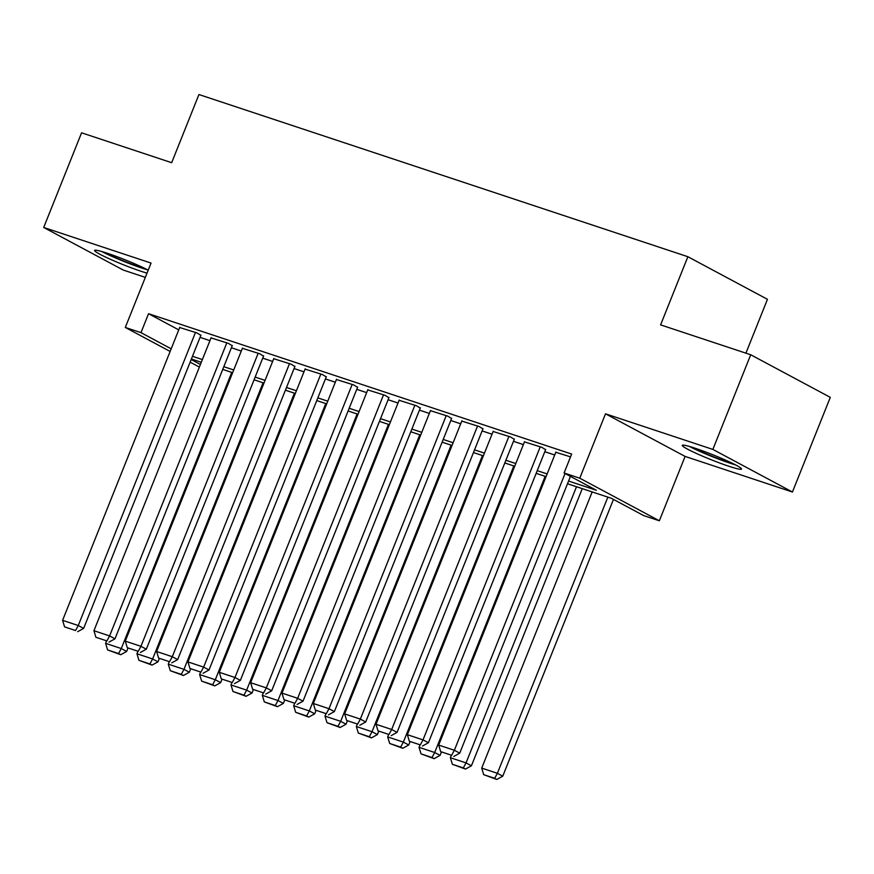 <?xml version="1.0" encoding="UTF-8"?>
<svg xmlns="http://www.w3.org/2000/svg" width="874" height="874" viewBox="0 0 874 874"><rect width="100%" height="100%" fill="white"/><g stroke="black" fill="none" stroke-linecap="round" stroke-linejoin="round"><path stroke-width="1.31" d="M148.219 270.142A31.912 2.611 -158.2 0 0 107.458 253.307A31.912 2.611 -158.2 0 0 94.6 250.434A31.912 2.611 -158.2 0 0 109.993 259.097A31.912 2.611 -158.2 0 0 141.02 271.257A31.912 2.611 -158.2 0 0 147.029 273.125M728.676 466.181A31.912 2.611 -158.2 0 0 741.534 469.054A31.912 2.611 -158.2 0 0 726.141 460.39A31.912 2.611 -158.2 0 0 695.125 448.231A31.912 2.611 -158.2 0 0 682.266 445.358A31.912 2.611 -158.2 0 0 697.66 454.021A31.912 2.611 -158.2 0 0 728.676 466.181M745.915 353.162L767.448 299.312L687.871 256.716L198.933 94.534L171.675 162.695L81.566 132.804L43.7 227.469L123.289 270.066L145.324 277.375M687.871 256.716L660.602 324.877L750.711 354.757L830.3 397.353L792.434 492.018L712.856 449.422L605.507 413.817L579.757 478.187L659.346 520.784L643.679 515.584L611.407 498.311L567.499 483.748M605.507 413.817L685.096 456.414L792.434 492.018M685.096 456.414L659.346 520.784M750.711 354.757L712.856 449.422M200.856 335.332L197.043 332.972L179.705 327.521M232.2 345.733L228.387 343.373L211.049 337.91M263.544 356.122L259.731 353.762L242.393 348.311M294.888 366.523L291.075 364.163L273.726 358.711M326.221 376.913L322.419 374.553L305.07 369.101M357.564 387.313L353.762 384.953L336.414 379.502M388.908 397.703L385.095 395.354L367.757 389.891M420.252 408.103L416.439 405.744L399.101 400.292M451.596 418.504L447.783 416.144L430.445 410.682M482.94 428.894L479.127 426.534L461.778 421.082M514.273 439.294L510.471 436.934L493.122 431.483M545.616 449.684L541.814 447.324L524.466 441.873M568.581 481.05L596.352 490.259L564.091 472.987L571.662 454.054L148.547 313.711L178.755 329.88M200.048 337.364L209.957 340.652M231.392 347.754L241.29 351.042M262.735 358.154L272.633 361.443M294.068 368.544L303.977 371.832M325.412 378.945L335.321 382.233M356.756 389.345L366.665 392.623M388.1 399.735L398.009 403.023M419.444 410.135L429.342 413.424M450.787 420.525L460.685 423.814M482.12 430.926L492.029 434.214M513.464 441.315L523.373 444.604M544.808 451.716L554.717 455.004M570.536 456.862L555.809 452.273M170.135 351.446L125.299 327.444L151.049 263.074L43.7 227.469M125.299 327.444L140.976 332.644L171.184 348.813M148.547 313.711L140.976 332.644M564.091 472.987L579.757 478.187M199.37 367.091L190.128 362.142M191.188 359.52L200.43 364.469M546.064 476.636L536.155 473.358M514.72 466.246L504.811 462.958M483.377 455.846L473.468 452.557M452.033 445.456L442.124 442.168M420.689 435.055L410.78 431.767M389.345 424.666L379.447 421.377M358.012 414.265L348.103 410.977M326.668 403.864L316.759 400.587M295.325 393.475L285.416 390.186M263.981 383.074L254.072 379.786M232.637 372.685L222.728 369.396M201.293 362.284L191.395 358.996M192.477 356.297L202.386 359.575M223.82 366.687L233.719 369.975M255.153 377.087L265.062 380.376M286.497 387.477L296.406 390.765M317.841 397.878L327.75 401.166M349.185 408.278L359.094 411.556M380.529 418.668L390.438 421.956M411.873 429.068L421.771 432.346M443.205 439.458L453.114 442.747M474.549 449.859L484.458 453.147M505.893 460.248L515.802 463.537M537.237 470.649L547.146 473.937M565.063 473.511L454.36 750.274L459.735 753.159L570.438 476.385M555.908 452.011L438.693 745.085L454.36 750.274L451.661 755.289L440.682 751.651L451.661 755.289M459.735 753.159L453.803 756.436M440.682 751.651L438.693 745.085M607.845 497.131L497.382 773.304L481.716 768.104L592.168 491.931M494.673 778.308L483.704 774.67L496.825 779.466L494.673 778.308L497.382 773.304L502.758 776.178L613.461 499.415M481.716 768.104L483.704 774.67M496.825 779.466L502.758 776.178M733.035 463.613A27.618 2.261 21.8 0 1 727.627 461.942A27.618 2.261 21.8 0 1 692.175 447.269M689.466 446.461A31.715 2.6 -158.2 0 0 729.779 463.1A31.715 2.6 -158.2 0 0 735.558 464.892M145.368 268.7A27.618 2.261 21.8 0 1 114.385 257.065A27.618 2.261 21.8 0 1 104.509 252.357M101.81 251.537A31.715 2.6 -158.2 0 0 112.746 256.738A31.715 2.6 -158.2 0 0 147.892 269.968M540.241 446.811L423.016 739.885L428.402 742.758L545.726 449.422M524.575 441.61L407.35 734.684L423.016 739.885L420.318 744.888L409.349 741.25L420.318 744.888M428.402 742.758L422.47 746.035M409.349 741.25L407.35 734.684M508.897 436.41L391.683 729.484L397.058 732.368L514.382 439.032M493.231 431.21L376.006 724.284L391.683 729.484L388.974 734.488L378.005 730.85L388.974 734.488M397.058 732.368L391.126 735.646M378.005 730.85L376.006 724.284M477.554 426.02L360.339 719.094L365.714 721.968L483.038 428.631M461.887 420.82L344.662 713.894L360.339 719.094L357.63 724.098L346.661 720.46L357.63 724.098M365.714 721.968L359.782 725.245M346.661 720.46L344.662 713.894M446.221 415.62L328.995 708.694L334.371 711.578L451.694 418.242M430.543 410.419L313.329 703.494L328.995 708.694L326.286 713.697L315.317 710.059L326.286 713.697M334.371 711.578L328.438 714.856M315.317 710.059L313.329 703.494M576.501 486.742L466.039 762.904L450.372 757.714L451.224 755.573M463.329 767.918L452.361 764.28L465.481 769.065L463.329 767.918L466.039 762.904L471.414 765.788L582.27 488.653M450.372 757.714L452.361 764.28M465.481 769.065L471.414 765.788M545.158 476.341L434.695 752.514L419.028 747.314L419.881 745.183M431.996 757.518L421.028 753.88L434.138 758.665L431.996 757.518L434.695 752.514L440.081 755.387L441.414 752.033M419.028 747.314L421.028 753.88M434.138 758.665L440.081 755.387M513.814 465.94L403.351 742.113L387.685 736.913L388.537 734.783M400.653 747.117L389.684 743.479L402.805 748.275L400.653 747.117L403.351 742.113L408.737 744.998L410.07 741.644M387.685 736.913L389.684 743.479M402.805 748.275L408.737 744.998M482.47 455.551L372.018 731.724L356.341 726.523L357.193 724.393M369.309 736.727L358.34 733.089L371.461 737.875L369.309 736.727L372.018 731.724L377.393 734.597L378.737 731.243M356.341 726.523L358.34 733.089M371.461 737.875L377.393 734.597M414.877 405.23L297.652 698.304L303.027 701.177L420.361 407.841M399.2 400.03L281.985 693.104L297.652 698.304L294.942 703.308L283.974 699.67L294.942 703.308M303.027 701.177L297.094 704.455M283.974 699.67L281.985 693.104M451.137 445.15L340.674 721.323L324.997 716.123L325.849 713.992M337.965 726.327L326.996 722.689L340.117 727.485L337.965 726.327L340.674 721.323L346.049 724.207L347.393 720.853M324.997 716.123L326.996 722.689M340.117 727.485L346.049 724.207M383.533 394.829L266.308 687.904L271.683 690.777L389.017 397.441M367.856 389.629L250.641 682.703L266.308 687.904L263.609 692.907L252.63 689.269L263.609 692.907M271.683 690.777L265.751 694.065M252.63 689.269L250.641 682.703M419.793 434.76L309.33 710.933L293.664 705.733L294.516 703.603M306.621 715.937L295.652 712.299L308.773 717.084L306.621 715.937L309.33 710.933L314.706 713.807L316.049 710.453M293.664 705.733L295.652 712.299M308.773 717.084L314.706 713.807M352.189 384.429L234.964 677.503L240.35 680.387L357.674 387.051M336.523 379.24L219.298 672.314L234.964 677.503L232.266 682.518L221.297 678.88L232.266 682.518M240.35 680.387L234.418 683.665M221.297 678.88L219.298 672.314M388.449 424.36L277.987 700.533L262.32 695.333L263.172 693.202M275.277 705.536L264.309 701.898L277.429 706.695L275.277 705.536L277.987 700.533L283.362 703.406L284.706 700.052M262.32 695.333L264.309 701.898M277.429 706.695L283.362 703.406M320.845 374.039L203.631 667.113L209.006 669.987L326.33 376.65M305.179 368.839L187.954 661.913L203.631 667.113L200.922 672.117L189.953 668.479L200.922 672.117M209.006 669.987L203.074 673.264M189.953 668.479L187.954 661.913M357.105 413.97L246.643 690.132L230.976 684.943L231.828 682.812M243.944 695.147L232.976 691.509L246.097 696.294L243.944 695.147L246.643 690.132L252.029 693.016L253.362 689.662M230.976 684.943L232.976 691.509M246.097 696.294L252.029 693.016M289.502 363.639L172.287 656.713L177.662 659.597L294.986 366.261M273.835 358.438L156.61 651.512L172.287 656.713L169.578 661.727L158.609 658.078L169.578 661.727M177.662 659.597L171.73 662.874M158.609 658.078L156.61 651.512M325.762 403.57L215.299 679.743L199.633 674.542L200.485 672.412M212.601 684.746L201.632 681.108L214.753 685.893L212.601 684.746L215.299 679.743L220.685 682.616L222.018 679.262M199.633 674.542L201.632 681.108M214.753 685.893L220.685 682.616M258.169 353.249L140.943 646.323L146.319 649.196L263.642 355.86M242.491 348.049L125.277 641.123L140.943 646.323L138.234 651.327L127.265 647.689L138.234 651.327M146.319 649.196L140.386 652.474M127.265 647.689L125.277 641.123M294.418 393.169L183.966 669.342L168.289 664.142L169.141 662.011M181.257 674.346L170.288 670.708L183.409 675.504L181.257 674.346L183.966 669.342L189.341 672.226L190.685 668.872M168.289 664.142L170.288 670.708M183.409 675.504L189.341 672.226M226.825 342.848L109.6 635.922L114.975 638.807L232.309 345.47M211.147 337.648L93.933 630.722L109.6 635.922L106.89 640.926L95.921 637.288L106.89 640.926M114.975 638.807L109.042 642.084M95.921 637.288L93.933 630.722M263.085 382.779L152.622 658.952L136.945 653.752L137.797 651.622M149.913 663.956L138.944 660.318L152.065 665.103L149.913 663.956L152.622 658.952L157.997 661.826L159.341 658.472M136.945 653.752L138.944 660.318M152.065 665.103L157.997 661.826M195.481 332.459L78.256 625.533L83.631 628.406L200.965 335.07M179.804 327.258L62.589 620.332L78.256 625.533L75.557 630.536L64.578 626.898L75.557 630.536M83.631 628.406L77.699 631.684M64.578 626.898L62.589 620.332M231.741 372.379L121.278 648.552L105.612 643.351L106.464 641.221M118.569 653.555L107.6 649.917L120.721 654.713L118.569 653.555L121.278 648.552L126.654 651.436L127.997 648.082M105.612 643.351L107.6 649.917M120.721 654.713L126.654 651.436"/></g></svg>
